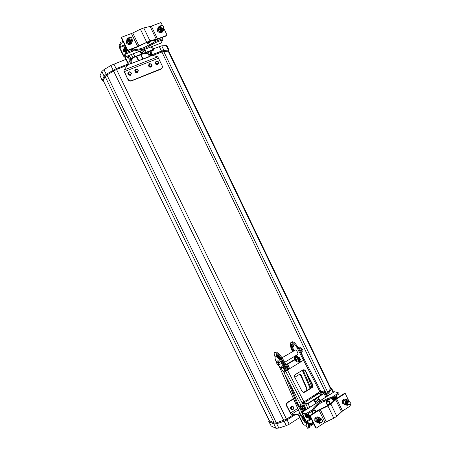 <?xml version="1.0" encoding="UTF-8"?>
<svg xmlns="http://www.w3.org/2000/svg" width="451" height="451" viewBox="0 0 451 451"><rect width="100%" height="100%" fill="white"/><g stroke="black" fill="none" stroke-linecap="round" stroke-linejoin="round"><path stroke-width="0.68" d="M153.458 48.731L161.74 45.839L166.239 45.568L167.039 45.895M102.208 80.47L100.037 75.695L101.841 71.478L103.967 69.646L110.85 65.474L125.959 59.335M326.034 395.155L328.773 392.962L331.389 389.112L331.643 388.334L330.549 387.697M269.084 420.4L268.745 421.352L269.106 421.77L273.92 423.985L276.711 423.731L284.136 421.285L287.073 419.887L295.636 414.452M268.869 421.6L271.181 426.015L276.029 428.309L278.831 428.072L286.261 425.648L289.198 424.25L299.763 417.508M151.683 54.864L163.939 50.394L168.403 50.078L169.108 50.202L168.787 51.183M103.172 80.774L102.292 80.644L102.259 80.239L104.102 76.112L106.233 74.297L116.155 68.67L128.09 64.031L116.144 68.693L106.267 74.297L104.164 76.084L102.321 80.216L103.144 80.752M275.708 356.685L276.621 356.2C278.205 356.549 280.026 358.562 282.084 362.238L281.272 362.722C279.214 359.047 277.393 357.034 275.815 356.679L275.29 356.933C274.811 357.801 275.166 359.515 276.35 362.063M293.776 350.765C292.237 347.411 291.797 345.094 292.462 343.809M293.81 350.748C292.97 348.685 292.784 347.287 293.251 346.565L294.08 346.238L292.693 343.809L291.735 344.192C290.991 345.421 291.408 347.772 292.998 351.233M296.476 355.213L297.062 355.907M298.421 357.153L299.284 357.626L300.377 360.073L300.659 359.909M295.163 355.997L295.839 356.927M299.12 360.434L301.093 361.719M320.751 391.034L303.997 401.92L302.198 402.709L304.25 407.005L304.921 409.733L303.461 409.125M282.084 362.238L286.058 369.888L287.146 370.164L285.906 370.914L285.246 370.378L281.272 362.722M278.244 365.276L281.413 368.568M300.992 405.302L283.634 371.9M305.507 409.361L305.056 406.498L302.982 402.444M295.501 374.465L302.863 369.967L304.064 369.724L305.485 370.784L312.757 384.759C313.242 385.938 313.005 386.896 312.058 387.635L304.729 392.218L303.399 392.449L302.091 391.412L294.779 377.346C294.3 376.162 294.537 375.198 295.501 374.465M285.906 370.914L304.436 359.701L297.959 347.456C295.963 343.916 294.153 342.021 292.536 341.762L291.526 342.253M304.064 369.724L305.107 370.767L312.374 384.726C312.853 385.898 312.616 386.857 311.675 387.595L303.371 392.443M287.146 370.164L304.436 359.689L320.768 391.062M303.517 360.135L297.164 347.93L297.959 347.456M292.496 351.526C290.438 347.197 289.863 344.248 290.777 342.692L291.746 342.23C293.359 342.489 295.168 344.389 297.164 347.93M318.051 393.058L318.44 393.808M320.001 391.829L321.478 394.698M295.659 355.698L296.228 356.453M299.52 359.65L300.377 360.073M320.746 391.164L322.268 394.197M293.691 346.306L294.137 345.996M300.563 359.323L300.028 358.99M296.831 355.642L296.442 355.23M303.991 359.035L303.196 359.52L303.5 360.028L303.219 360.428M294.097 345.714L293.708 346.295M275.178 357.136L275.138 357.04C274.197 354.836 273.949 353.364 274.388 352.62L276.288 352.028C279.445 353.787 282.489 357.716 285.415 363.805C286.627 366.618 287.146 368.771 286.977 370.26M286.165 370.756C286.34 369.273 285.816 367.12 284.598 364.295C281.672 358.201 278.628 354.272 275.476 352.507L275.409 352.479M304.899 420.095L305.338 420.495M285.088 368.01L283.809 363.951C281.232 358.635 278.617 355.315 275.95 353.99L276.717 356.2M283.662 363.63L284.305 366.511M297.181 346.097C300.265 349.249 301.978 352.496 302.328 355.839M310.559 381.242L312.571 386.276M316.484 395.042L316.027 394.337M299.904 358.156L300.14 359.064M315.26 394.822L315.717 395.527M312.024 387.313L306.37 373.191M306.889 390.583L307.013 388.638L301.285 375.486L300.434 374.606L298.906 374.736L294.751 377.284M304.34 409.796L302.362 411.053M294.548 359.983L285.968 365.152M276.215 352L274.8 352.378M302.001 412.22L296.978 404L297.761 403.51L289.271 382.741M297.761 403.51L302.784 411.718M280.364 358.038L277.912 356.002L276.655 354.317M302.379 418.765L301.775 417.136L302.238 416.527L299.622 412.778L279.434 366.787M284.615 373.783L296.978 404M303.67 392.421L305.71 391.147C306.635 390.436 306.922 389.529 306.562 388.424L300.208 374.527M294.407 359.633L285.827 364.791M303.444 403.391L305.936 404.254L307.999 403.645L324.043 393.486L324.619 392.438L320.791 391.327M307.39 408.093L308.371 408.166M321.213 392.178L323.829 392.939L323.598 393.357L307.571 403.498L306.748 403.741L302.982 402.45M307.058 408.302L306.922 409.091M304.831 409.829L305.113 410.235M307.723 408.578L307.74 408.127M318.259 401.875L316.444 398.109M317.087 402.625L315.266 398.853M126.934 39.384L126.319 43.059L128.687 44.841L131.224 43.877L131.675 42.958L129.133 43.922L126.754 42.135L126.996 39.35M127.453 38.279L126.832 41.971L129.212 43.758L130.446 43.358L131.76 42.794L132.216 41.87L129.662 42.834L127.278 41.035L127.453 38.279L129.228 37.546M132.098 39.243C132.571 40.629 132.194 41.622 130.965 42.236C128.214 43.409 125.925 38.69 128.794 37.743L129.149 37.642M131.438 40.646L130.649 41.402C128.896 41.498 128.169 40.708 128.462 39.034M131.506 40.511L130.717 41.267C128.958 41.362 128.231 40.573 128.529 38.899M131.568 40.376L130.779 41.131C129.025 41.227 128.298 40.438 128.591 38.763M131.636 40.24L130.846 40.996C129.087 41.092 128.36 40.302 128.659 38.623M131.703 40.105L130.914 40.861C129.155 40.956 128.422 40.167 128.721 38.487M131.771 39.97L130.976 40.725C129.217 40.821 128.49 40.032 128.789 38.352M131.833 39.835L131.044 40.59C129.285 40.686 128.552 39.897 128.851 38.217M131.901 39.699L131.111 40.455C129.352 40.551 128.62 39.761 128.918 38.076M131.968 39.564L131.173 40.319C129.414 40.415 128.682 39.626 128.98 37.94M131.241 40.184C128.873 39.885 128.388 38.882 129.787 37.168C132.154 37.467 132.639 38.47 131.241 40.184M131.202 40.021C129.025 39.75 128.58 38.825 129.865 37.258C132.03 37.534 132.476 38.453 131.202 40.021M158.295 27.624L157.754 28.582L157.591 31.271L159.891 33.03L162.349 32.1L162.901 31.158L160.443 32.089L158.132 30.318L158.374 27.579M158.938 26.485L158.391 27.449L158.233 30.149L160.539 31.92L161.723 31.536L163.003 30.989L163.566 30.037L161.092 30.967L158.78 29.191L158.938 26.485L160.832 25.713M163.527 27.646C163.871 28.932 163.482 29.845 162.366 30.386C158.944 29.935 158.233 28.458 160.24 25.966L160.731 25.842M162.783 28.915L162.067 29.557C160.297 29.608 159.609 28.796 160.004 27.122M162.867 28.779L162.146 29.416C160.376 29.473 159.688 28.661 160.082 26.981M162.946 28.638L162.225 29.281C160.455 29.332 159.767 28.52 160.161 26.84M163.025 28.498L162.309 29.14C160.533 29.197 159.846 28.379 160.24 26.699M163.11 28.362L162.388 29.005C160.612 29.056 159.925 28.244 160.319 26.564M163.189 28.221L162.473 28.864C160.697 28.915 160.004 28.103 160.398 26.423M163.273 28.08L162.552 28.723C160.776 28.779 160.082 27.962 160.483 26.282M163.352 27.945L162.631 28.588C160.855 28.638 160.167 27.821 160.562 26.141M163.437 27.804L162.715 28.447C160.934 28.498 160.246 27.68 160.641 26M162.794 28.306C160.5 28.001 160.026 27.015 161.368 25.341C163.662 25.651 164.136 26.637 162.794 28.306M162.76 28.142C160.657 27.866 160.218 26.959 161.452 25.425C163.555 25.707 163.989 26.615 162.76 28.142M156.339 39.947L155.353 40.641M156.412 39.823L155.725 40.438L154.242 40.207M156.486 39.694L155.798 40.308L154.434 40.156M156.542 39.603L155.871 40.184L154.648 40.105M156.531 39.609L154.885 40.049M156.486 39.62L155.167 39.981M156.356 39.665L155.533 39.891M123.106 50.721L123.264 49.965M126.184 51.375L125 52.192M123.394 51.329L123.326 49.841M126.241 51.251L125.485 51.978C123.799 52.079 123.1 51.324 123.382 49.717M126.303 51.126L125.547 51.854C123.862 51.955 123.162 51.2 123.444 49.593M126.365 51.002L125.603 51.73C123.918 51.831 123.219 51.076 123.501 49.463M126.427 50.878L125.666 51.606C123.98 51.707 123.281 50.952 123.563 49.339M126.489 50.754L125.728 51.482C124.042 51.583 123.337 50.828 123.625 49.215M126.545 50.63L125.79 51.358C124.098 51.459 123.399 50.704 123.681 49.091M126.607 50.506L125.846 51.234C124.16 51.335 123.456 50.58 123.743 48.962M126.669 50.382L125.908 51.11C124.217 51.211 123.518 50.456 123.799 48.838M126.731 50.258L125.97 50.98C124.279 51.087 123.574 50.326 123.862 48.714M126.793 50.129L126.032 50.856C124.341 50.957 123.636 50.202 123.924 48.584M126.855 50.005L126.094 50.732C124.397 50.833 123.698 50.078 123.98 48.46M126.917 49.881L126.15 50.608C124.459 50.709 123.754 49.954 124.042 48.336M126.973 49.757L126.212 50.484C124.521 50.585 123.816 49.824 124.104 48.206M124.222 47.953C123.935 49.576 124.639 50.332 126.336 50.23L127.024 49.655L126.274 50.36C124.577 50.461 123.878 49.7 124.16 48.082M127.019 49.633L126.398 50.106C124.701 50.208 123.997 49.447 124.284 47.829M127.002 49.604L126.46 49.982C124.764 50.084 124.059 49.322 124.341 47.699M126.985 49.565L126.522 49.852C124.82 49.96 124.115 49.198 124.403 47.575M126.956 49.514L126.584 49.728C124.882 49.83 124.177 49.069 124.465 47.445M126.928 49.452L126.641 49.604C124.944 49.706 124.239 48.945 124.521 47.321M126.894 49.384L126.703 49.475C125.006 49.576 124.296 48.815 124.583 47.192M126.861 49.311L126.765 49.351C125.068 49.452 124.358 48.691 124.645 47.062M126.821 49.227C125.119 49.322 124.414 48.556 124.707 46.938M126.776 49.136C125.124 49.136 124.459 48.364 124.764 46.808M126.725 49.035C125.136 48.95 124.499 48.167 124.826 46.678M126.675 48.928C125.141 48.764 124.549 47.969 124.888 46.554M126.618 48.815C125.152 48.567 124.6 47.772 124.95 46.425M126.556 48.685C125.164 48.375 124.651 47.575 125.012 46.295M126.489 48.55C125.181 48.172 124.707 47.378 125.074 46.165M126.421 48.404C125.192 47.969 124.764 47.18 125.13 46.041M126.342 48.246C125.209 47.755 124.826 46.977 125.192 45.912M126.257 48.071L125.203 45.889M126.162 47.874L125.209 45.906M126.054 47.654L125.231 45.951M125.93 47.394L125.271 46.036M125.756 47.039L125.355 46.211M121.623 52.192L121.607 52.93L122.283 53.551M133.659 48.347L132.549 48.77M134.071 48.189L132.058 48.962M149.935 41.255L149.022 42.619L147.189 42.18M149.991 41.238L149.856 42.456L148.097 43.127L147.105 42.219M156.508 40.088L156.615 39.581M154.135 40.229L155.888 40.539L156.796 39.519M126.37 51.51L126.443 50.845M123.76 48.922L123.467 49.159C122.723 51.098 123.45 52.074 125.637 52.079L126.195 51.724L126.63 50.461M163.719 28.193L167.101 35.24L166.819 35.702L157.23 39.361L146.795 42.366L137.431 46.91L127.526 50.687L121.257 37.76L121.466 37.292L132.769 32.996L140.408 29.202L143.773 27.951L151.356 26.147L161.007 22.55L162.332 25.312M167.101 35.24L157.5 38.904L149.98 40.816L137.668 46.459L127.746 50.241L121.466 37.292M123.044 41.441L120.614 42.349L119.075 45.765L119.56 47.941L123.501 56.065L124.487 57.119L160.759 43.189M146.507 42.512L147.866 43.538L149.856 42.456M125.034 45.551L119.735 47.552L123.687 55.687L124.363 55.428M159.18 39.964L158.634 38.825M131.478 49.182L132.019 49.587L134.015 48.499M123.535 42.456L121.11 43.369L119.56 46.769L124.69 44.835M120.614 42.349L121.11 43.369M125.671 52.767L126.162 53.782L133.507 50.969L133.022 49.96L125.671 52.767L124.064 56.042L123.687 55.687M133.507 50.969L142.347 49.407L148.261 46.752L155.86 42.417L162.974 39.694L160.917 43.076M126.162 53.782L124.549 57.046M162.974 39.694L162.495 38.696L155.375 41.419L144.123 47.547L138.976 49.125M119.735 47.552L119.56 46.769M123.58 49.306L123.112 49.757M136.016 50.523L135.531 49.52L133.022 49.96M137.138 50.326L136.653 49.322L135.627 49.717M138.254 50.129L137.769 49.125L136.743 49.52M139.365 49.931L138.88 48.933L137.865 49.322M155.86 42.417L155.375 41.419M152.692 44.142L152.207 43.144M152.517 44.435L152.038 43.437M151.265 44.914L150.786 43.916M151.096 45.207L150.617 44.209M149.845 45.686L149.366 44.694M149.676 45.979L149.196 44.987M148.424 46.464L147.945 45.466M148.261 46.752L147.776 45.76M147.003 47.237L146.524 46.239M140.475 49.74L139.99 48.736M148.097 43.127L147.866 43.538M132.228 49.182L132.019 49.587M121.607 52.93L121.793 52.541M126.122 51.499L125.637 52.085M156.266 40.077L155.843 40.556M127.526 50.687L127.746 50.241M163.651 27.24L163.566 30.037M160.539 31.92L161.092 30.967M158.233 30.149L158.78 29.191M159.891 33.03L160.443 32.089M157.591 31.271L158.132 30.318M132.149 38.859L132.216 41.87M126.832 41.971L127.278 41.035M129.212 43.758L129.662 42.834M126.319 43.059L126.754 42.135M128.687 44.841L129.133 43.922M303.698 420.304C302.176 418.759 301.68 417.699 302.204 417.113C303.732 418.663 304.228 419.729 303.698 420.304M303.856 420.484L302.92 419.577M302.965 416.064L302.238 416.527L303.596 417.953L304.549 419.988L304.075 420.591L305.085 419.977M303.985 417.705L303.596 417.953M304.966 419.723L304.549 419.988M282.523 370.457L284.164 372.199C285.15 372.3 284.947 371.134 283.555 368.698C282.033 366.674 281.289 366.37 281.323 367.79L282.112 370.35M282.174 370.446L284.542 372.278M284.976 367.402L284.649 367.176M289.114 367.385L288.617 365.975L287.828 365.22M289.063 366.872L288.285 365.53M286.971 364.622L287.98 365.395L289.243 368.055L287.434 369.527L287.879 368.85L286.949 366.781L286.436 366.516M288.375 365.953L288.172 365.671M288.601 366.308L288.409 366.003M284.925 367.17L284.581 367.041M285.979 365.18L286.932 364.611M286.949 366.781L288.279 365.981M287.879 368.85L289.209 368.044M282.033 357.767L295.591 349.908C297.243 351.273 298.032 352.744 297.959 354.323L297.784 354.43M278.182 365.141C276.683 363.568 276.221 362.503 276.801 361.928C278.306 363.5 278.769 364.571 278.182 365.141M276.908 363.607L276.345 361.944L276.858 361.341L278.199 362.79L279.079 364.842L278.56 365.434L280.274 364.126L279.394 362.08L278.053 360.631L276.858 361.341M278.346 365.333L277.399 364.38M301.595 348.223L300.952 348.104L302.181 350.179M301.787 348.392L302.384 349.542M301.64 348.268L302.26 349.209L302.187 350.162M301.33 348.375L302.125 349.7M279.394 362.08L278.199 362.79M280.274 364.126L279.079 364.842M301.347 352.022L302.204 351.509L301.758 349.221L300.349 347.659L298.917 347.969M299.475 348.73L300.721 347.986M300.716 350.748L302.012 349.97M304.121 402.844L318.902 393.514L319.353 393.441L320.954 395.031M302.266 409.299C300.721 407.76 300.208 406.667 300.744 406.035C302.3 407.586 302.807 408.674 302.266 409.299M300.935 407.777L300.31 406.086L300.778 405.432L302.164 406.864L303.134 408.95L302.66 409.598L304.324 408.2L303.348 406.114L301.961 404.688L300.778 405.432M302.452 409.502L301.465 408.567M324.72 391.507L325.402 391.637L326.112 392.663L326.045 393.582M325.38 391.615L326.231 392.962M325.12 391.778L325.972 393.125M324.748 391.519L326.045 393.616L324.1 391.062L323.373 390.978L322.177 391.733M303.348 406.114L302.164 406.864M304.324 408.2L303.134 408.95M325.977 395.037L326.039 393.61L325.537 392.567M323.361 392.071L324.466 391.372M325.329 393.689L325.847 393.362M132.318 58.512L132.137 58.844M151.029 50.698C151.525 53.094 151.513 54.757 150.995 55.693L149.225 56.809L130.621 63.788L149.422 56.476L147.849 53.212L146.231 53.838L145.363 53.466L145.245 52.992M130.587 63.721L129.02 60.321C129.369 59.447 129.155 57.88 128.377 55.625M147.849 53.212L148.559 52.767L148.785 51.566M149.422 56.476L150.132 56.025C150.645 55.095 150.651 53.427 150.155 51.036M129.133 58.529L126.314 56.42M132.081 58.726L131.348 58.314M142.73 59.064L140.627 54.718M138.767 60.603L136.659 56.251M129.071 58.134L126.613 56.302M132.211 59.216L131.596 59.504M131.5 63.275C131.963 62.317 131.895 60.586 131.292 58.078M129.939 56.798L129.995 56.978C130.953 60.197 131.162 62.413 130.621 63.619L129.02 60.321M302.147 416.606L300.687 414.373M306.787 423.906L305.823 424.96L306.725 425.034L306.167 422.051M305.868 425.062L307.469 428.208L305.981 425.141L306.843 424.312M304.684 422.215L302.632 419.204M306.381 422.564L305.006 422.345L303.089 419.813M309.736 426.449L313.682 423.895M308.839 427.858L309.521 427.531L309.245 423.917M308.253 423.512L308.749 428.033L307.469 428.208M128.896 55.428L129.595 56.364C130.914 58.072 131.934 58.692 132.667 58.235L134.798 56.691L152.742 49.768L153.864 49.785L134.612 57.04L133.169 58.044M130.638 54.757L131.331 54.492M144.376 53.122L142.894 50.05M143.063 53.63L141.58 50.557M152.934 50.027L152.63 50.523L151.429 50.546M153.081 50.349L153.864 49.785M294.559 358.821L295.044 358.81L295.873 360.005L295.766 360.834M294.368 359.419L294.779 358.968L295.608 360.169L295.281 360.851M295.039 360.648L294.475 359.825L294.7 359.362C295.416 360.304 295.535 360.732 295.039 360.648M299.385 358.759L299.83 359.109L299.481 357.739M299.441 358.494L299.295 357.632M294.977 359.131L295.704 360.428M298.449 357.175L299.092 358.286M298.556 357.248L299.114 358.331M299.081 357.547L299.312 358.799M299.154 357.575L299.379 358.201M294.915 358.714L296.031 360.575M296.848 356.617L297.232 356.837M294.21 357.773L296.363 356.972L298.015 359.244L298.207 360.631L296.905 361.414L296.442 359.661L295.089 357.835L294.21 357.773L294.311 358.917M294.34 358.861L294.971 358.376C296.487 360.355 296.724 361.251 295.693 361.071L295.63 361.014M296.019 361.341L296.905 361.414M297.632 358.494L297.908 359.047M296.6 356.594L297.254 356.842L298.782 359.847M296.386 357.057L295.089 357.835M297.739 358.878L296.442 359.661M319.539 417.677L318.429 417.265L317.205 417.953L318.231 417.186L317.126 416.775L315.903 417.463L314.877 418.224L314.787 421.099L318.056 422.948L315.886 421.527L315.976 418.641L317.2 417.953L316.174 418.72L316.083 421.6L319.37 423.461L317.188 422.035L317.278 419.142L319.539 417.677L321.715 419.109L321.777 419.695M320.548 422.762C317.403 422.903 316.726 421.476 318.524 418.477C319.883 417.818 320.909 418.201 321.591 419.616M320.599 422.767L319.37 423.461M319.218 422.237C317.978 421.409 317.893 420.405 318.975 419.227L320.255 419.114M319.381 422.305C318.135 421.471 318.056 420.467 319.139 419.289L320.419 419.176M319.539 422.367C318.299 421.533 318.214 420.529 319.297 419.351L320.582 419.238M319.703 422.429C318.457 421.595 318.378 420.591 319.46 419.407L320.74 419.3M319.866 422.491C318.62 421.657 318.541 420.653 319.624 419.469L320.903 419.362M320.024 422.553C318.784 421.719 318.699 420.715 319.782 419.531L321.067 419.424M320.187 422.615C318.942 421.781 318.863 420.777 319.945 419.593L321.23 419.481M320.351 422.683C319.105 421.843 319.026 420.839 320.109 419.655L321.394 419.543M320.514 422.745C319.269 421.91 319.184 420.901 320.272 419.718L321.557 419.605M321.811 422.638C319.691 422.762 319.229 421.809 320.43 419.78C322.555 419.655 323.012 420.608 321.811 422.638M321.8 422.536C319.855 422.649 319.432 421.775 320.537 419.915C322.482 419.802 322.899 420.676 321.8 422.536M347.298 399.755L346.109 399.406L344.914 400.076L345.894 399.344L344.711 399L343.521 399.671L342.534 400.403L342.461 403.217L345.748 404.992L343.639 403.577L343.713 400.753L344.908 400.076L343.921 400.815L343.848 403.639L347.152 405.421L345.038 404.006L345.111 401.164L347.298 399.755L349.469 401.57M348.448 404.643L348.341 404.716C345.269 404.874 344.598 403.476 346.323 400.522C347.563 399.907 348.533 400.229 349.237 401.503M348.488 404.654L347.152 405.421M347.135 404.243C345.827 403.465 345.708 402.472 346.774 401.255L347.924 401.114M347.304 404.293C345.996 403.521 345.878 402.523 346.949 401.305L348.093 401.164M347.479 404.344C346.171 403.572 346.052 402.574 347.118 401.356L348.268 401.215M347.653 404.4C346.345 403.622 346.221 402.625 347.293 401.407L348.443 401.266M347.822 404.451C346.515 403.673 346.396 402.675 347.467 401.458L348.617 401.322M347.997 404.502C346.689 403.73 346.571 402.732 347.642 401.508L348.792 401.373M348.172 404.558C346.864 403.78 346.74 402.782 347.811 401.559L348.961 401.424M348.347 404.609C347.033 403.831 346.915 402.833 347.986 401.61L349.136 401.475M348.522 404.66C347.208 403.887 347.09 402.884 348.161 401.661L349.311 401.525M349.683 404.53C347.625 404.632 347.174 403.696 348.335 401.711C350.393 401.61 350.839 402.546 349.683 404.53M349.677 404.423C347.789 404.519 347.377 403.662 348.437 401.847C350.326 401.751 350.737 402.613 349.677 404.423M333.216 400.003L332.776 399.806M333.374 400.054L332.59 399.501M333.531 400.099L332.59 397.996M333.695 400.15C332.742 399.755 332.443 399.005 332.81 397.906L332.353 396.953L328.678 398.177L320.61 401.7L318.598 402.985L313.834 407.642L314.189 407.766L312.447 409.66L305.902 413.838L306.37 414.807L302.373 413.296M333.295 400.246L333.847 400.195C332.799 399.704 332.55 398.876 333.109 397.72M334.011 400.246C332.753 399.496 332.641 398.543 333.678 397.376L334.783 397.246M334.174 400.296C332.911 399.547 332.799 398.588 333.836 397.421L334.941 397.292M335.262 397.387L334.157 397.517C333.193 398.487 333.204 399.411 334.197 400.285C333.058 399.479 332.996 398.537 333.994 397.466L335.104 397.337L334.467 396.908M334.225 400.251C333.362 399.349 333.396 398.453 334.315 397.562L335.426 397.432M334.27 400.212C333.526 399.293 333.593 398.425 334.473 397.613L335.583 397.478M334.326 400.161C333.695 399.236 333.796 398.402 334.636 397.658L335.747 397.528M334.394 400.099C333.87 399.18 334.005 398.385 334.794 397.703L335.905 397.573M334.473 400.031L334.958 397.754L336.068 397.624M334.563 399.947L335.116 397.799L336.226 397.669M334.659 399.857L335.279 397.85L336.39 397.72M334.772 399.755L335.437 397.895L336.553 397.765M334.896 399.642L335.6 397.945L336.711 397.81M335.037 399.518L335.764 397.991L336.874 397.861M335.194 399.389L335.922 398.041L337.038 397.906M335.375 399.253L336.085 398.086L337.201 397.957M335.572 399.101L336.249 398.137L337.292 397.979L336.407 398.182L335.803 398.943M336.074 398.763L337.224 398.024M336.446 398.521L337.06 398.126M306.223 417.192L305.744 416.91M306.37 417.248L305.564 416.527M306.522 417.305C305.451 416.685 305.276 415.805 306.003 414.666M306.669 417.367C305.598 416.741 305.428 415.861 306.15 414.723M306.821 417.423C305.75 416.803 305.575 415.918 306.297 414.779M306.968 417.479C305.772 416.679 305.693 415.709 306.742 414.587L307.977 414.48M307.114 417.541C305.919 416.735 305.846 415.771 306.889 414.644L308.129 414.537M307.266 417.598C306.066 416.792 305.992 415.828 307.041 414.7L308.275 414.593M307.413 417.654C306.218 416.848 306.144 415.884 307.187 414.757L308.428 414.649M307.565 417.711C306.364 416.91 306.291 415.94 307.34 414.813L308.574 414.706M307.712 417.773C306.517 416.966 306.438 415.997 307.486 414.869L308.726 414.762M307.864 417.829C306.663 417.023 306.59 416.053 307.638 414.926L308.879 414.824M308.016 417.885C306.815 417.079 306.736 416.115 307.785 414.982L309.025 414.881M308.163 417.947C306.962 417.141 306.889 416.172 307.937 415.038L309.177 414.937M308.315 418.004C307.114 417.198 307.035 416.228 308.089 415.095L309.33 414.993M308.467 418.06C307.261 417.254 307.187 416.284 308.236 415.157L309.476 415.05M308.614 418.122C307.413 417.316 307.34 416.341 308.388 415.213L309.628 415.106M308.766 418.178C307.565 417.372 307.486 416.403 308.54 415.27L309.781 415.162M308.918 418.24C307.712 417.429 307.638 416.459 308.687 415.326L309.933 415.219M309.07 418.297C307.864 417.491 307.791 416.515 308.839 415.382L310.085 415.275M309.217 418.353C308.016 417.547 307.937 416.572 308.991 415.439L310.22 415.326M309.369 418.415C308.168 417.603 308.089 416.634 309.144 415.495L310.22 415.332M309.521 418.472C308.315 417.665 308.242 416.69 309.296 415.557L310.192 415.348M309.674 418.534C308.467 417.722 308.394 416.747 309.442 415.613L310.119 415.394M309.826 418.59C308.619 417.778 308.54 416.809 309.595 415.67L309.938 415.512M309.978 418.652C308.777 417.846 308.693 416.876 309.736 415.737M310.13 418.708C308.963 417.964 308.85 417.012 309.792 415.861M310.282 418.77C309.149 418.077 309.008 417.152 309.86 415.991M310.435 418.827C309.341 418.19 309.172 417.288 309.927 416.132M310.587 418.889C309.538 418.297 309.341 417.429 309.995 416.279M310.739 418.945C309.73 418.404 309.51 417.57 310.074 416.436M310.891 419.007C309.933 418.511 309.685 417.711 310.153 416.606M311.043 419.064L310.243 416.78M311.201 419.126L310.333 416.978M311.353 419.182L310.435 417.186M311.376 419.126L310.824 417.981M311.263 418.9L311.049 418.449M302.948 415.568L303.021 416.532L303.619 416.944M313.332 413.336C312.453 412.338 312.509 411.374 313.507 410.444C314.719 409.965 315.458 410.416 315.728 411.802M312.566 410.844L314.133 409.829L313.761 409.7M313.276 413.37L312.475 412.879L312.549 410.878M329.021 404.338C326.862 404.451 326.394 403.476 327.612 401.424C329.766 401.317 330.239 402.286 329.021 404.338M326.654 401.83L328.221 400.826L327.708 400.668L326.146 401.666L326.084 403.673L327.595 404.677L326.597 403.837L326.654 401.83L326.146 401.666M328.221 400.826L329.726 401.83L329.743 403.696L328.108 404.84M334.016 397.134L334.625 397.196L334.326 396.936M307.87 414.441L307.492 414.086M308.326 414.61L307.526 414.069M350.241 403.887L351.008 405.488L342.506 411.019L336.784 416.273L333.813 418.207L324.962 422.44L316.185 428.151L315.638 427.926L309.702 415.664L318.502 410.021L327.753 405.567L330.014 404.119L336.113 398.735L344.643 393.272L345.229 393.43L348.691 400.651M316.185 428.151L310.237 415.867L319.054 410.213L327.922 405.968L330.899 404.057L336.688 398.909L345.229 393.43M305.902 413.838L301.719 412.394L305.727 421.29L307.159 423.066L311.162 424.695L313.377 423.263M302.863 413.471L302.429 413.742L306.178 421.476L310.35 418.799M337.162 397.945L336.13 395.786M332.511 398.024L333.486 400.325L334.073 400.398M305.913 414.632C305.192 415.861 305.378 416.831 306.471 417.541L307.317 417.62M312.03 411.188L311.979 412.699L313.135 413.46M312.447 409.66L312.909 410.624L306.37 414.807M311.162 424.695L310.694 423.731L312.909 422.299M301.826 412.327L334.411 391.716L301.961 412.349M316.856 405.923L321.067 402.647L332.81 397.906L339.146 393.858L338.695 392.906L334.411 391.716M338.695 392.906L332.353 396.953M310.694 423.731L306.697 422.113L306.178 421.476M302.429 413.742L302.339 413.319M306.274 417.446L306.86 417.44M312.909 410.624L314.657 408.724L314.189 407.766M316.083 406.763L316.985 406.188L316.523 405.235M315.305 407.608L316.207 407.033L315.751 406.075M314.527 408.459L315.435 407.879L314.973 406.92M317.752 405.348L317.295 404.395M323.576 401.638L323.113 400.685M324.692 400.922L324.235 399.975M325.053 401.04L324.596 400.088M326.169 400.325L325.712 399.377M326.535 400.443L326.079 399.49M327.651 399.727L327.195 398.78M328.018 399.84L327.561 398.893M329.134 399.129L328.678 398.177M329.506 399.242L329.044 398.289M326.597 403.837L326.084 403.673M314.133 409.829L315.661 410.838L315.768 411.774M312.475 412.879L311.979 412.699M303.021 416.532L303.506 416.718M316.174 418.72L317.278 419.142L316.788 420.366M307.114 414.328L307.83 414.424M307.221 414.26L307.678 414.368M334.112 397.077L334.462 397.151M309.702 415.664L310.237 415.867M343.921 400.815L345.111 401.164M343.848 403.639L345.038 404.006M342.534 400.403L343.713 400.753M342.461 403.217L343.639 403.577M316.083 421.6L317.188 422.035M314.877 418.224L315.976 418.641M314.787 421.099L315.886 421.527M128.653 56.443L127.909 55.806M128.586 56.228L128.045 55.755M305.474 421.025L304.577 420.304M305.626 421.087L304.673 420.247M150.938 55.777L152.314 55.242L151.378 54.216M125.085 56.888L127.763 62.407L128.05 63.845L124.82 56.989M128.05 63.845L128.045 64.611M128.231 63.506L127.971 64.707L130.576 63.692M127.971 64.707L124.211 69.753L123.89 71.134L127.904 79.466C128.755 80.864 129.922 81.355 131.41 80.932L160.804 69.223L161.898 68.27M124.053 70.818L127.904 79.466M152.314 55.242L157.799 56.843L162.129 65.666C162.614 66.827 162.428 67.802 161.576 68.586L131.579 80.644C130.085 81.067 128.918 80.577 128.067 79.179M299.825 413.167L297.733 414.497L298.793 415.021L303.23 424.025L304.357 425.141L305.925 425.175M298.021 414.508L302.846 423.867L304.03 425M293.415 398.695L287.541 402.36C286.351 403.279 286.024 404.462 286.56 405.906L290.867 414.119L297.733 414.497M306.218 390.696L303.416 392.443M291.284 414.289L286.921 406.041C286.379 404.598 286.706 403.414 287.901 402.489L293.533 398.972M317.645 393.317L317.081 394.089L316.207 394.219M317.865 393.176L317.149 394.388L316.066 394.399M292.975 409.294C291.233 409.384 290.861 408.617 291.853 406.988C293.59 406.898 293.962 407.665 292.975 409.294M290.782 408.11L291.611 406.627L291.132 406.447L290.309 407.935L291.504 409.598L290.782 408.11L290.309 407.935M291.611 406.627L293.15 406.622L293.872 408.104L293.049 409.593L291.504 409.598M293.15 406.622L291.132 406.447M150.967 66.387C149.061 66.173 148.667 65.356 149.788 63.946C151.694 64.166 152.083 64.978 150.967 66.387M148.644 64.972L149.574 63.67L151.265 63.941L152.021 65.508L150.843 67.199L149.157 66.934L148.396 65.367L148.644 64.972L149.399 66.539L149.157 66.934M152.021 65.508L151.091 66.81L149.399 66.539M151.091 66.81L150.843 67.199M137.318 71.777C135.385 71.562 134.99 70.745 136.129 69.319C138.057 69.533 138.457 70.35 137.318 71.777M134.967 70.35L135.914 69.037L137.628 69.302L138.395 70.88L137.222 72.583L135.509 72.318L134.748 70.739L134.967 70.35L135.734 71.929L135.509 72.318M138.395 70.88L137.448 72.194L135.734 71.929M137.448 72.194L137.222 72.583M130.418 74.5C128.473 74.285 128.073 73.468 129.223 72.036C131.168 72.25 131.562 73.068 130.418 74.5M128.056 73.073L129.014 71.748L130.734 72.013L131.506 73.598L130.333 75.306L128.614 75.041L127.842 73.457L128.056 73.073L128.828 74.657L128.614 75.041M131.506 73.598L130.553 74.922L128.828 74.657M130.553 74.922L130.333 75.306M157.715 63.726C155.82 63.506 155.432 62.695 156.542 61.291C158.431 61.511 158.825 62.323 157.715 63.726M155.403 62.311L156.328 61.015L158.008 61.285L158.758 62.847L157.579 64.538L155.905 64.273L155.15 62.712L155.403 62.311L156.159 63.873L155.905 64.273M158.758 62.847L157.839 64.143L156.159 63.873M157.839 64.143L157.579 64.538M333.018 392.494L331.389 389.112M329.596 394.67L328.773 392.962M327.539 395.978L326.885 394.614M289.198 424.25L287.073 419.887M286.261 425.648L284.136 421.285M278.831 428.072L276.711 423.731M276.029 428.309L273.92 423.985M271.181 426.015L269.106 421.77M330.572 387.753L331.028 387.871L331.333 389.123L328.711 392.979L326.028 395.132M295.591 414.452L287.045 419.875L284.153 421.257L276.728 423.698L273.977 423.951L269.162 421.736L269.1 420.439M151.694 54.875L161.464 51.081L163.882 50.433L168.353 50.112L168.995 50.8L168.759 51.155L163.685 51.375L152.782 55.372M269.162 421.736L269.416 420.822L103.234 80.594L269.112 420.467L274.236 423.021L105.094 76.473L103.234 80.594L102.321 80.216M168.826 51.307L330.611 387.826M326.158 394.022L327.877 392.55L330.498 388.7L168.155 51.048L168.353 50.112M331.333 389.123L330.498 388.7L330.673 387.961M328.711 392.979L327.877 392.55L163.685 51.375L163.882 50.433M326.857 394.608L326.112 393.599M325.041 391.367L161.464 51.081M127.639 65.158L116.347 69.55L106.898 74.939L105.094 76.473L104.164 76.084M273.977 423.951L274.236 423.021L276.598 422.801L286.492 419.171L116.144 68.693M287.045 419.875L286.492 419.171L293.99 414.418M284.153 421.257L113.162 70.147M276.728 423.698L106.898 74.939L106.267 74.297M102.259 80.239L100.037 75.695M104.102 76.112L101.841 71.478M106.233 74.297L103.967 69.646M113.128 70.147L110.85 65.474M116.155 68.67L113.883 63.991M161.481 51.059L159.276 46.487M163.939 50.394L161.74 45.839M168.403 50.078L166.239 45.568M330.673 387.956L331.028 387.871M302.176 402.952L285.246 370.378L286.058 369.888M303.997 401.92L287.501 370.181M319.956 391.857L303.596 360.434M291.684 342.23L292.479 341.762M292.536 341.762L291.746 342.23M320.092 392.032L320.881 391.536M303.106 402.743L302.3 403.25M305.056 406.498L304.25 407.005M305.485 370.784L305.107 370.767M312.757 384.759L312.374 384.726M312.058 387.635L311.675 387.595M304.729 392.218L304.352 392.167M314.494 396.299L314.155 395.516M310.919 388.069L303.016 369.882M299.808 362.497L298.945 360.512M313.795 396.739L313.456 395.955M310.215 388.503L302.305 370.305M299.098 362.925L298.122 360.682M299.954 413.353L280.088 368.275M276.288 352.028L275.476 352.507M277.912 356.002L277.28 356.38M298.624 405.156L297.84 405.652M306.562 388.424L307.013 388.638M300.84 375.288L301.285 375.486M315.649 403.538L313.896 399.913M309.758 407.287L307.999 403.645M307.824 408.155L305.936 404.254M325.78 397.094L324.043 393.486M319.962 400.798L318.214 397.179M319.37 401.17L317.611 397.517M316.185 403.2L314.415 399.541M151.356 26.147L157.5 38.904M144.602 48.539L144.123 47.547M142.347 49.407L141.862 48.409M137.668 46.459L131.433 33.577M132.769 32.996L138.998 45.878M146.626 42.095L140.408 29.202M156.3 39.282L150.149 26.513M143.773 27.951L149.98 40.816M284.795 372.188L284.964 372.075C285.218 371.398 284.823 370.226 283.792 368.546C282.783 367.097 282.05 366.511 281.599 366.787M282.072 366.753L283.871 368.512L285.055 371.776M281.39 366.979L281.435 366.9C281.869 366.567 282.608 367.148 283.651 368.63C284.682 370.31 285.071 371.489 284.823 372.16L284.964 372.075C285.466 372.019 285.105 370.829 283.882 368.512C282.963 367.187 282.247 366.584 281.734 366.702M287.242 369.448L286.582 367.007M287.434 369.183L286.548 366.883M284.615 366.065L284.282 365.902M284.711 366.364L284.299 366.105M287.101 369.944L286.966 368.901M286.966 368.867L286.999 369.245M131.968 63.264L131.703 62.706M143.085 58.94L140.977 54.582M150.995 55.693L150.132 56.025L148.559 52.767M138.389 60.767L136.27 56.398M301.736 416.386L300.924 414.706M309.555 425.231L308.777 425.733M152.742 49.768L151.316 46.814M134.798 56.691L133.355 53.714M141.4 54.143L139.962 51.177M133.891 57.502L132.983 57.852L131.348 54.481M146.225 52.282L144.794 49.317M145.577 52.558L144.134 49.571M142.009 53.934L140.56 50.946M296.059 356.916L296.73 357.13C297.857 358.342 298.365 359.408 298.246 360.326L298.573 360.135M296.155 356.871L297.198 356.848C298.348 358.077 298.85 359.148 298.709 360.056C299.058 359.616 298.573 358.545 297.254 356.842M296.499 357.068L298.224 359.966M296.538 356.031L297.48 356.222C298.923 357.773 299.554 359.12 299.379 360.259L299.21 360.366M297.068 355.952L297.542 356.205M296.273 356.425L296.363 356.132L297.254 356.358C298.697 357.908 299.329 359.255 299.154 360.4L298.68 360.445M296.251 356.814L297.175 356.521C299.103 358.94 299.487 360.197 298.331 360.281M297.609 356.256C298.855 357.553 299.481 358.787 299.475 359.966M336.688 398.909L342.506 411.019M311.286 419.159L306.697 422.113M319.054 403.933L318.598 402.985M321.067 402.647L320.61 401.7M324.962 422.44L319.054 410.213M320.311 409.525L326.214 421.747M333.813 418.207L327.922 405.968M341.52 411.786L335.691 399.659M330.899 404.057L336.784 416.273M127.763 62.407L129.606 61.691M131.579 80.644L131.41 80.932M161.001 68.924L160.804 69.223M124.059 70.035L157.799 56.843M124.386 71.602L158.543 58.218M298.793 415.021L298.387 414.858M303.23 424.025L302.846 423.867M290.754 413.843L290.376 413.697M286.921 406.041L286.56 405.906M300.975 414.971L299.34 416.014M287.901 402.489L287.541 402.36M298.348 409.891L291.357 414.317M297.728 408.482L290.365 413.133M333.492 392.19L331.643 388.334M169.108 50.202L166.949 45.709M291.735 344.192L292.361 343.82M305.722 409.226L304.921 409.733M326.676 396.48L324.816 392.618M123.467 49.159L123.286 49.542M124.487 57.119L160.844 43.155M302.204 418.477L303.123 419.858M303.596 420.321L304.075 420.591M286.543 366.872L286.65 367.029C287.467 368.692 287.71 369.476 287.372 369.369L287.135 369.516M287.98 365.395L288.787 366.618M289.159 367.565L289.243 368.055M284.699 362.277L297.959 354.323M276.756 363.343L277.579 364.645M278.12 365.186L278.56 365.434M300.631 347.811L301.313 348.538M301.758 349.221L302.187 350.202M300.761 407.49L301.663 408.837M302.209 409.356L302.66 409.598M324.376 391.203L325.109 391.947M309.521 427.531L308.749 428.033M304.6 422.181L305.006 422.345M153.876 49.587L152.348 46.419M133.569 57.891L132.667 58.235M152.63 50.523L153.509 50.185M296.73 355.901L297.581 356.217C299.126 357.987 299.723 359.334 299.379 360.259L298.314 360.293M296.363 356.132L296.234 356.826M296.363 356.972L296.983 357.536M297.418 358.1L298.015 359.244M161.576 68.586L161.379 68.885M304.357 425.141L303.98 424.977"/></g></svg>

